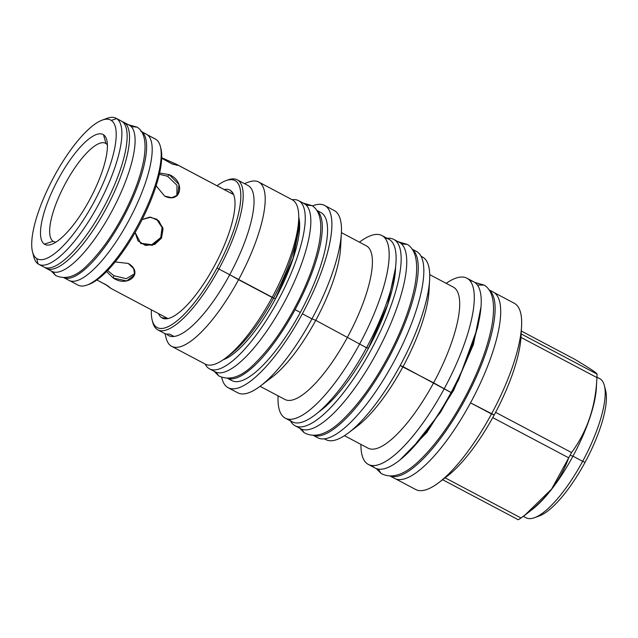 <?xml version="1.0" encoding="UTF-8"?>
<svg xmlns="http://www.w3.org/2000/svg" width="638" height="638" viewBox="0 0 638 638"><rect width="100%" height="100%" fill="white"/><g stroke="black" fill="none" stroke-linecap="round" stroke-linejoin="round"><path stroke-width="0.96" d="M36.621 258.494A78.53 23.614 -62.1 0 0 93.73 202.549A78.53 23.614 -62.1 0 0 111.291 120.399A78.53 23.614 117.9 0 0 54.19 176.351A78.53 23.614 117.9 0 0 36.621 258.494A78.53 23.614 117.9 0 1 32.522 251.835A78.53 23.614 117.9 0 1 53.09 178.401A78.53 23.614 117.9 0 1 102.232 120.103A78.53 23.614 117.9 0 1 111.291 120.399L116.706 118.62L111.291 120.399A78.53 23.614 -62.1 0 1 93.73 202.549A78.53 23.614 -62.1 0 1 36.621 258.494L38.136 263.941A82.637 24.85 117.9 0 1 33.814 256.931A82.637 24.85 117.9 0 0 38.136 263.941L36.621 258.494M105.956 143.55L103.523 134.77L105.956 143.55A55.562 16.708 117.9 0 0 65.555 183.138A55.562 16.708 117.9 0 0 53.129 241.26A55.562 16.708 117.9 0 0 55.969 242.121A55.562 16.708 117.9 0 1 53.129 241.26L44.397 244.131A62.181 18.701 117.9 0 1 58.297 179.079A62.181 18.701 117.9 0 1 103.523 134.77A62.181 18.701 117.9 0 1 106.769 140.049A62.181 18.701 117.9 0 1 90.484 198.195A62.181 18.701 117.9 0 1 51.566 244.362A62.181 18.701 117.9 0 1 44.397 244.131A62.181 18.701 117.9 0 1 58.297 179.079A62.181 18.701 117.9 0 1 103.523 134.77A62.181 18.701 117.9 0 1 89.615 199.822A62.181 18.701 117.9 0 1 44.397 244.131L53.129 241.26A55.562 16.708 117.9 0 1 65.555 183.138A55.562 16.708 117.9 0 1 105.956 143.55A55.562 16.708 117.9 0 1 107.399 144.954M69.925 280.808L78.091 285.13A82.637 24.85 -62.1 0 0 138.135 224.799A82.637 24.85 -62.1 0 0 156.031 139.435A82.637 24.85 -62.1 0 0 155.401 139.052A82.637 24.85 -62.1 0 1 156.031 139.435L147.426 134.881L156.031 139.435A82.637 24.85 -62.1 0 1 160.353 146.445L160.896 148.582A80.914 24.332 -62.1 0 1 139.706 224.241A80.914 24.332 -62.1 0 1 89.065 284.317L86.991 285.066A82.637 24.85 -62.1 0 0 138.709 223.715A82.637 24.85 -62.1 0 0 160.353 146.445M167.946 318.585L110.9 288.4L107.726 285.776L96.888 279.986L107.04 285.322L111.068 288.448L104.76 283.934L110.884 288.392M177.204 164.724L233.612 194.574L177.204 164.724L161.709 157.738L176.535 164.341L177.204 164.724L176.854 165.378L177.204 164.724L177.667 165.274L172.212 164.022L161.693 158.248L172.236 164.03L177.667 165.274M88.044 284.652A80.914 24.332 -62.1 0 0 139.706 224.241A80.914 24.332 -62.1 0 0 160.601 147.553M142.13 219.552L150.775 217.191L158.782 220.804L163.049 228.986L161.51 238.134L154.691 244.45L145.48 245.439L137.991 240.877L135.136 232.519L140.878 243.509L152.187 245.319L161.51 238.134L160.728 237.615L162.084 227.551L156.501 219.057L162.084 227.551L160.728 237.615L151.796 244.689L140.48 243.237L151.796 244.689L160.728 237.615L161.51 238.134L162.794 227.758L156.908 219.312L149.595 217.151L142.13 219.552M115.159 261.931L128.214 263.43C144.188 272.562 128.342 288.073 113.285 278.056L113.787 275.696L126.284 278.718L134.889 273.543L126.284 278.718L113.787 275.696L107.647 270.448L113.787 275.696L113.285 278.056L126.739 280.951L134.738 274.723L133.613 268.502L128.214 263.43L115.159 261.931M106.57 271.557L113.285 278.056L106.57 271.557M159.612 173.01L169.206 174.629L167.571 176.24L159.317 174.278L167.571 176.24L177.013 185.291L176.854 195.834L177.013 185.291L167.571 176.24L169.206 174.629C185.977 181.487 181.112 204.28 164.62 196.097L171.774 197.676L177.715 195.1L179.015 184.51L169.206 174.629L159.612 173.01M156.127 185.786L164.62 196.097L156.127 185.786M102.232 120.103L107.176 118.301A82.637 24.85 117.9 0 1 116.706 118.62A82.637 24.85 -62.1 0 1 98.228 205.069A82.637 24.85 -62.1 0 1 38.136 263.941A82.637 24.85 -62.1 0 0 38.766 264.315L44.022 267.099A82.637 24.85 -62.1 0 0 104.05 206.784A82.637 24.85 -62.1 0 0 121.962 121.395A82.637 24.85 -62.1 0 0 121.316 121.021M78.083 285.122A82.637 24.85 -62.1 0 0 86.991 285.066M248.637 182.077A92.973 27.96 117.9 0 1 258.661 182.005A92.973 27.96 117.9 0 1 238.58 279.691L229.728 274.739A84.886 25.528 117.9 0 0 248.046 185.538L237.224 179.812A84.886 25.528 117.9 0 0 228.069 179.876L226.011 180.626A83.163 25.01 117.9 0 0 217.032 185.77A83.163 25.01 117.9 0 1 240.813 195.954A83.163 25.01 117.9 0 1 217.008 267.944A83.163 25.01 117.9 0 1 172.045 324.495A83.163 25.01 117.9 0 1 151.381 309.821A83.163 25.01 117.9 0 0 152.179 320.14A83.163 25.01 117.9 0 0 217.008 267.944L218.89 268.997A84.886 25.528 117.9 0 1 157.809 329.87A84.886 25.528 117.9 0 1 152.721 322.246M167.044 318.378A70.443 21.182 117.9 0 1 166.087 317.604A70.443 21.182 117.9 0 0 167.044 318.378A70.443 21.182 117.9 0 0 167.531 318.665A70.443 21.182 117.9 0 1 167.044 318.378L161.661 317.708A72.373 21.764 117.9 0 0 164.644 318.785L164.66 318.785A72.373 21.764 117.9 0 0 215.301 264.252A72.373 21.764 117.9 0 0 231.905 191.695A72.373 21.764 117.9 0 0 230.477 190.435L233.061 193.394L230.477 190.435A72.373 21.764 117.9 0 0 224.193 189.558A72.373 21.764 117.9 0 1 230.477 190.435A72.373 21.764 117.9 0 1 214.288 266.142A72.373 21.764 117.9 0 1 161.661 317.708A72.373 21.764 117.9 0 1 158.543 313.609A72.373 21.764 117.9 0 0 161.661 317.708L167.579 318.657M599.648 378.589A78.721 23.67 117.9 0 1 604.385 385.631L605.637 390.568A74.75 22.474 117.9 0 1 585.014 462.414A74.75 22.474 117.9 0 1 539.254 515.967M312.492 205.914A103.109 31.007 117.9 0 1 302.356 313.784A103.109 31.007 117.9 0 1 221.729 377.425A103.109 31.007 117.9 0 0 228.165 387.713A103.109 31.007 117.9 0 0 302.356 313.784L311.966 318.864L302.356 313.784A103.109 31.007 117.9 0 0 324.622 205.444A103.109 31.007 117.9 0 0 312.492 205.914M229.528 378.789A95.094 28.598 -62.1 0 0 300.339 312.445L295.083 309.661A95.094 28.598 117.9 0 0 316.823 210.524A95.094 28.598 117.9 0 1 295.083 309.661A95.094 28.598 -62.1 0 1 227.981 378.414A95.094 28.598 -62.1 0 0 295.083 309.661L300.339 312.445A95.094 28.598 117.9 0 0 318.011 211.601M316.695 210.317L320.874 212.534A95.094 28.598 117.9 0 1 300.339 312.445A95.094 28.598 -62.1 0 1 231.913 380.631L227.734 378.422M298.736 217.383A83.498 25.105 117.9 0 1 299.007 218.212A83.498 25.105 117.9 0 0 298.736 217.383M298.409 223.308A86.608 26.046 117.9 0 1 298.321 226.099A86.608 26.046 117.9 0 1 273.622 298.018L218.89 268.997A84.886 25.528 117.9 0 1 152.721 322.278L152.179 320.14M292.196 199.75A92.973 27.96 117.9 0 1 298.648 220.238A92.973 27.96 117.9 0 1 272.131 297.444L238.58 279.691A92.973 27.96 117.9 0 0 248.653 182.077L244.41 183.616M258.661 182.005L292.204 199.758A92.973 27.96 117.9 0 1 272.131 297.444L273.622 298.018A86.608 26.046 117.9 0 1 230.446 354.353L225.78 357.918A92.973 27.96 -62.1 0 0 272.131 297.444A92.973 27.96 -62.1 0 1 205.229 364.107A92.973 27.96 -62.1 0 0 225.78 357.918M248.062 185.546A84.886 25.528 117.9 0 1 229.728 274.739L218.89 268.997A84.886 25.528 117.9 0 0 237.224 179.812M166.103 338.02A92.973 27.96 -62.1 0 0 171.686 346.354A92.973 27.96 -62.1 0 0 238.58 279.691A92.973 27.96 -62.1 0 1 166.111 338.044L164.979 333.586M168.591 335.572A84.886 25.528 -62.1 0 0 168.647 335.604A84.886 25.528 -62.1 0 0 229.728 274.739A84.886 25.528 -62.1 0 1 168.647 335.604L168.536 335.54A84.886 25.528 117.9 0 1 166.502 333.993A84.886 25.528 117.9 0 0 173.903 336.409A84.886 25.528 117.9 0 1 168.536 335.54M164.054 333.172A84.886 25.528 117.9 0 0 169.429 334.049L173.903 336.409L169.429 334.049A84.886 25.528 117.9 0 1 164.07 333.18L157.809 329.87M368.365 348.332L366.698 347.447L368.365 348.332M381.915 235.542A103.308 31.063 117.9 0 1 359.609 344.089A103.308 31.063 117.9 0 0 389.172 254.538A103.308 31.063 117.9 0 0 359.433 242.161A103.308 31.063 117.9 0 1 381.915 235.542L388.845 239.21A103.308 31.063 117.9 0 0 384.993 238.102A103.308 31.063 117.9 0 1 366.531 347.75L315.762 320.332L311.966 318.864A103.109 31.007 117.9 0 0 341.37 233.245L340.556 248.134A86.943 26.142 117.9 0 1 315.762 320.332L311.966 318.864A103.109 31.007 117.9 0 0 334.232 210.532A103.109 31.007 117.9 0 1 341.37 233.245M289.118 419.27A103.308 31.063 -62.1 0 0 366.531 347.75L315.762 320.332A86.943 26.142 117.9 0 0 340.509 241.547M388.845 239.21A103.308 31.063 117.9 0 1 366.531 347.75A103.308 31.063 -62.1 0 1 292.196 421.83L285.274 418.161A103.308 31.063 -62.1 0 0 359.609 344.089A103.308 31.063 -62.1 0 1 303.656 414.397A103.308 31.063 -62.1 0 1 278.096 395.847A103.308 31.063 -62.1 0 0 285.274 418.161M366.284 245.782A86.943 26.142 117.9 0 1 347.519 337.143A86.943 26.142 117.9 0 0 366.292 245.789L341.402 232.615M284.947 399.476A86.943 26.142 -62.1 0 0 347.519 337.143A86.943 26.142 -62.1 0 1 284.963 399.484L260.065 386.309M266.947 380.551A86.943 26.142 -62.1 0 0 315.762 320.332A86.943 26.142 -62.1 0 1 272.418 376.883L260.567 385.934A103.109 31.007 -62.1 0 0 311.966 318.864A103.109 31.007 -62.1 0 1 237.767 392.801L228.165 387.713M237.751 392.793A103.109 31.007 -62.1 0 0 260.567 385.934M452.031 392.681L451.225 392.25L452.031 392.681M466.888 278.184A105.366 31.685 117.9 0 1 444.136 388.893A105.366 31.685 117.9 0 0 474.281 298.887A105.366 31.685 117.9 0 0 446.161 283.336A105.366 31.685 117.9 0 1 466.888 278.184L473.819 281.852A105.366 31.685 117.9 0 0 469.975 280.736A105.366 31.685 117.9 0 1 451.066 392.553L433.617 382.84L400.162 365.55A103.308 31.063 117.9 0 0 429.621 279.755L429.007 290.992A91.114 27.402 117.9 0 1 403.025 366.651L400.162 365.55A103.308 31.063 117.9 0 0 422.476 257.002L421.024 256.237M372.161 465.557A105.366 31.685 -62.1 0 0 451.066 392.553L403.025 366.651A91.114 27.402 117.9 0 0 429.063 285.848M473.819 281.852A105.366 31.685 117.9 0 1 451.066 392.553A105.366 31.685 -62.1 0 1 375.248 468.109L368.325 464.44A105.366 31.685 -62.1 0 0 444.136 388.893A105.366 31.685 -62.1 0 1 360.925 444.407A105.366 31.685 -62.1 0 0 368.325 464.44M453.283 287.1A91.114 27.402 117.9 0 1 433.617 382.84A91.114 27.402 117.9 0 0 453.291 287.108L429.709 274.627M422.476 257.002A103.308 31.063 117.9 0 0 421.12 256.42A103.308 31.063 117.9 0 1 429.621 279.755M368.038 448.171A91.114 27.402 -62.1 0 0 433.617 382.84A91.114 27.402 -62.1 0 1 368.054 448.179L344.472 435.698M353.388 428.856A91.114 27.402 -62.1 0 0 403.025 366.651A91.114 27.402 -62.1 0 1 357.607 425.921L348.659 432.739A103.308 31.063 -62.1 0 0 400.162 365.55A103.308 31.063 -62.1 0 1 325.827 439.622A103.308 31.063 -62.1 0 0 348.659 432.739M231.738 193.553A70.443 21.182 117.9 0 1 233.428 194.143A70.443 21.182 117.9 0 0 231.738 193.553M226.011 180.626A83.163 25.01 117.9 0 1 217.008 267.944L218.89 268.997A84.886 25.528 117.9 0 0 228.085 179.876M596.945 377.154L599.664 378.589A78.721 23.67 117.9 0 1 582.661 461.306L572.964 456.178L582.661 461.306A78.721 23.67 117.9 0 1 526.015 517.753L523.288 516.309M596.945 377.162A93.969 28.255 117.9 0 1 596.921 377.584A93.969 28.255 117.9 0 0 597.04 374.083L521.15 333.921L597.04 374.083C596.793 372.959 589.345 368.022 574.702 359.282L521.31 331.026L574.702 359.282C589.345 368.022 596.793 372.959 597.04 374.083A93.969 28.255 117.9 0 1 596.945 377.162L596.355 388.032A82.174 24.707 117.9 0 1 572.916 456.266L570.149 455.197A93.969 28.255 117.9 0 0 571.56 452.549A93.969 28.255 117.9 0 1 570.149 455.197L572.916 456.266A82.174 24.707 -62.1 0 1 531.925 509.738M520.983 336.92A93.969 28.255 117.9 0 1 520.959 337.382L596.921 377.584C595.669 406.382 587.215 431.368 571.56 452.549C587.215 431.368 595.669 406.382 596.921 377.584L520.959 337.382A93.969 28.255 117.9 0 1 495.598 412.347A93.969 28.255 117.9 0 1 494.179 414.995L470.517 402.849L491.507 413.958A105.366 31.685 117.9 0 0 521.557 326.465L520.983 336.96A93.969 28.255 117.9 0 1 520.959 337.382A93.969 28.255 117.9 0 1 495.598 412.347L571.56 452.549L495.598 412.347A93.969 28.255 117.9 0 1 494.179 414.995L491.507 413.958A105.366 31.685 117.9 0 0 514.26 303.257L494.251 292.667M596.355 388.032A82.174 24.707 117.9 0 1 572.916 456.266A82.174 24.707 -62.1 0 1 531.956 509.714L521.007 517.984A93.969 28.255 -62.1 0 1 518.279 519.755A93.969 28.255 -62.1 0 0 521.007 517.984C544.102 501.739 560.005 481.69 568.713 457.821A93.969 28.255 -62.1 0 0 570.149 455.197A93.969 28.255 -62.1 0 1 568.713 457.821L551.631 489.035L525.082 514.962M514.244 303.249A105.366 31.685 117.9 0 1 521.557 326.465M447.31 476.131A93.969 28.255 117.9 0 0 492.743 417.619L568.713 457.821L492.743 417.619A93.969 28.255 -62.1 0 0 494.179 414.995A93.969 28.255 -62.1 0 1 492.743 417.619A93.969 28.255 117.9 0 1 447.342 476.108L438.984 482.488A105.366 31.685 -62.1 0 0 491.507 413.958A105.366 31.685 -62.1 0 1 415.689 489.505L395.68 478.923M415.673 489.498A105.366 31.685 -62.1 0 0 438.984 482.488M605.637 390.568A74.75 22.474 117.9 0 1 585.014 462.414L582.661 461.306A78.721 23.67 117.9 0 1 534.492 517.697A78.721 23.67 117.9 0 1 526.007 517.745M604.385 385.631A78.721 23.67 117.9 0 1 582.661 461.306L585.014 462.414A74.75 22.474 117.9 0 1 539.277 515.959L534.492 517.697M442.613 479.72L518.279 519.755L442.613 479.72M445.109 477.814L521.007 517.984L445.109 477.814M298.329 226.059A86.608 26.046 117.9 0 1 273.622 298.018A86.608 26.046 117.9 0 1 230.422 354.377M273.638 297.994L275.369 298.847L273.638 297.994M214.161 371.308L218.682 375.87L216.083 372.249L218.682 375.87C229.752 381.173 241.977 376.859 255.367 362.934C271.094 347.287 285.649 326.185 299.031 299.613C309.47 278.439 316.265 259.219 319.415 241.961C322.613 222.909 320.172 210.803 312.094 205.643L306.168 205.077M304.135 203.602A95.158 28.614 117.9 0 1 304.876 204.04A95.158 28.614 -62.1 0 1 284.253 302.356A95.158 28.614 -62.1 0 1 215.118 371.818A95.158 28.614 -62.1 0 0 284.261 302.34A95.158 28.614 -62.1 0 0 304.876 204.04L299.294 201.082L304.876 204.04A95.158 28.614 117.9 0 0 304.151 203.602L298.56 200.651A95.158 28.614 117.9 0 1 299.294 201.082A95.158 28.614 117.9 0 0 292.148 199.726A95.158 28.614 117.9 0 1 298.56 200.651M208.809 368.429A95.158 28.614 117.9 0 1 205.173 364.075A95.158 28.614 117.9 0 0 208.809 368.429A95.158 28.614 -62.1 0 0 278.009 300.634A95.158 28.614 -62.1 0 0 299.294 201.082A95.158 28.614 -62.1 0 1 278.678 299.389A95.158 28.614 -62.1 0 1 209.535 368.86A95.158 28.614 -62.1 0 1 208.809 368.429M223.236 359.76A84.822 25.504 -62.1 0 0 276.597 296.686A84.822 25.504 -62.1 0 0 298.736 217.095A84.822 25.504 -62.1 0 1 276.597 296.686A84.822 25.504 -62.1 0 1 223.236 359.76M146.373 134.203A82.701 24.866 117.9 0 1 147.019 134.586A82.701 24.866 -62.1 0 1 129.091 220.038A82.701 24.866 -62.1 0 1 69.008 280.393A82.701 24.866 -62.1 0 0 129.099 220.022A82.701 24.866 -62.1 0 0 147.019 134.586L141.524 131.675L147.019 134.586A82.701 24.866 117.9 0 0 146.381 134.211L140.799 131.253M64.223 277.809A82.701 24.866 -62.1 0 0 124.099 215.971A82.701 24.866 -62.1 0 0 141.54 131.699A82.701 24.866 -62.1 0 1 124.099 215.971A82.701 24.866 -62.1 0 1 64.223 277.809M51.231 270.99L55.57 275.457L52.962 271.804L55.57 275.457C65.85 280.21 76.783 276.453 88.371 264.196C102 250.638 114.601 232.384 126.164 209.431C135.001 191.528 140.838 175.179 143.686 160.385C146.772 142.928 144.587 131.851 137.146 127.145L131.197 126.587M129.283 125.16A82.701 24.866 117.9 0 1 129.921 125.542A82.701 24.866 -62.1 0 1 112.001 210.987A82.701 24.866 -62.1 0 1 51.909 271.349A82.701 24.866 -62.1 0 0 112.009 210.971A82.701 24.866 -62.1 0 0 129.921 125.542L124.338 122.584L129.921 125.542A82.701 24.866 117.9 0 0 129.291 125.16L123.7 122.209A82.701 24.866 117.9 0 1 124.338 122.584A82.701 24.866 117.9 0 0 122.297 121.635A82.701 24.866 117.9 0 1 123.7 122.209M45.697 268.024A82.701 24.866 117.9 0 1 45.067 267.553A82.701 24.866 117.9 0 0 45.697 268.024A82.701 24.866 -62.1 0 0 105.844 209.097A82.701 24.866 -62.1 0 0 124.338 122.584A82.701 24.866 -62.1 0 1 106.426 208.02A82.701 24.866 -62.1 0 1 46.335 268.399A82.701 24.866 -62.1 0 1 45.697 268.024M416.415 251.404A105.429 31.701 117.9 0 1 417.236 251.882A105.429 31.701 -62.1 0 1 394.388 360.813A105.429 31.701 -62.1 0 1 317.788 437.772A105.429 31.701 -62.1 0 0 394.396 360.797A105.429 31.701 -62.1 0 0 417.236 251.882L412.076 249.155L417.236 251.882A105.429 31.701 117.9 0 0 416.423 251.404L412.012 249.067M313.673 435.443A105.429 31.701 -62.1 0 0 389.555 356.451A105.429 31.701 -62.1 0 0 412.172 249.299A105.429 31.701 -62.1 0 1 389.555 356.451A105.429 31.701 -62.1 0 1 313.673 435.443M299.525 428.106L304.182 432.731L301.583 429.143L304.182 432.731C315.308 438.721 328.602 433.944 344.073 418.416C360.215 402.426 375.415 380.862 389.69 353.707C402.841 328.187 411.335 304.972 415.186 284.077C418.632 263.023 416.024 249.809 407.363 244.442L401.454 243.876M399.324 242.352A105.429 31.701 117.9 0 1 400.146 242.839A105.429 31.701 -62.1 0 1 377.297 351.769A105.429 31.701 -62.1 0 1 300.697 428.728A105.429 31.701 -62.1 0 0 377.305 351.753A105.429 31.701 -62.1 0 0 400.146 242.839L394.555 239.88L400.146 242.839A105.429 31.701 117.9 0 0 399.332 242.36L393.75 239.402A105.429 31.701 117.9 0 1 394.555 239.88A105.429 31.701 117.9 0 0 387.162 238.317A105.429 31.701 117.9 0 1 393.75 239.402M294.309 425.291A105.429 31.701 117.9 0 1 290.513 420.936A105.429 31.701 117.9 0 0 294.309 425.291A105.429 31.701 -62.1 0 0 370.973 350.174A105.429 31.701 -62.1 0 0 394.555 239.88A105.429 31.701 -62.1 0 1 371.715 348.795A105.429 31.701 -62.1 0 1 295.115 425.769A105.429 31.701 -62.1 0 1 294.309 425.291M318.817 411.877A95.094 28.598 -62.1 0 0 395.584 266.82A95.094 28.598 -62.1 0 1 318.817 411.877M493.278 292.076A105.429 31.701 117.9 0 1 494.099 292.563A105.429 31.701 -62.1 0 1 471.251 401.485A105.429 31.701 -62.1 0 1 394.651 478.452A105.429 31.701 -62.1 0 0 471.259 401.477A105.429 31.701 -62.1 0 0 494.099 292.563L488.939 289.827L494.099 292.563A105.429 31.701 117.9 0 0 493.286 292.084L488.875 289.748M390.536 476.123A105.429 31.701 -62.1 0 0 466.418 397.123A105.429 31.701 -62.1 0 0 489.035 289.979A105.429 31.701 -62.1 0 1 466.418 397.123A105.429 31.701 -62.1 0 1 390.536 476.123M376.237 468.555L381.046 473.412L378.294 469.121L381.046 473.412C392.171 479.393 405.465 474.624 420.936 459.089C437.07 443.107 452.278 421.543 466.553 394.388C479.704 368.86 488.198 345.652 492.05 324.758C495.495 303.696 492.887 290.489 484.226 285.122L477.376 285.011M400.01 459.934L426.806 432.548L453.618 390.368L473.412 344.48L480.988 306.926L473.412 344.48L453.618 390.368L426.806 432.548L400.01 459.934M38.766 264.315A82.637 24.85 -62.1 0 0 98.81 203.985A82.637 24.85 -62.1 0 0 116.706 118.62L121.962 121.395A82.637 24.85 -62.1 0 0 121.324 121.021L116.076 118.245A82.637 24.85 117.9 0 1 116.706 118.62L121.962 121.395A82.637 24.85 -62.1 0 1 104.058 206.768A82.637 24.85 -62.1 0 1 44.022 267.099M107.16 118.309A82.637 24.85 117.9 0 1 116.076 118.245M147.226 134.73L155.401 139.052M176.574 164.357L233.596 194.534M32.522 251.835L33.814 256.931M298.321 226.099L298.648 220.238M205.229 364.107L171.686 346.354M334.232 210.532L324.622 205.444M325.827 439.622L324.375 438.856M303.178 203.091L312.094 205.643M215.126 371.818L209.535 368.86M298.712 218.579L299.469 225.653L293.097 258.302L275.361 298.863M69.016 280.401L63.425 277.442M128.597 124.793L137.146 127.145M51.917 271.357L46.335 268.399M317.796 437.772L313.394 435.443M398.152 241.73L407.363 244.442M300.697 428.728L295.115 425.769M395.345 268.781L387.593 304.804L368.325 348.412M394.659 478.452L390.257 476.123M411.223 449.519L440.635 412.116L458.57 379.913L477.543 327.868L478.675 322.062M474.744 282.411L484.226 285.122"/></g></svg>
